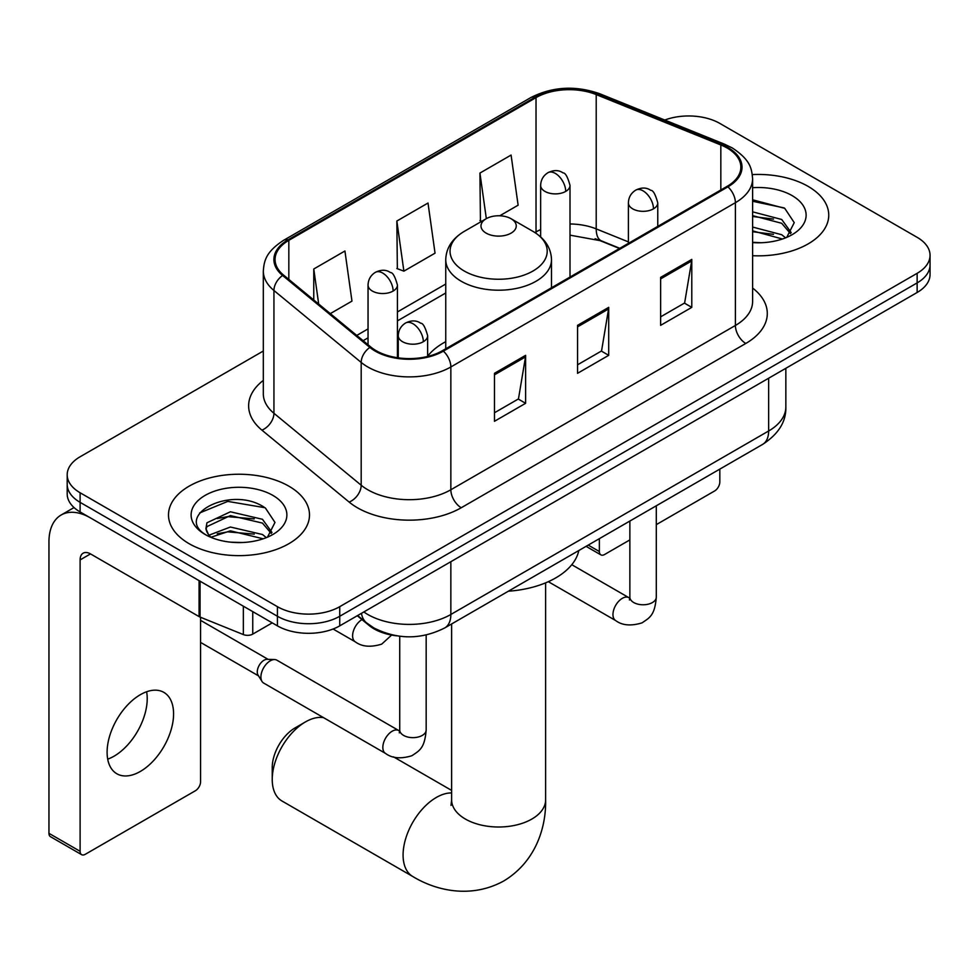 <?xml version="1.0" encoding="UTF-8"?>
<svg xmlns="http://www.w3.org/2000/svg" width="979" height="979" viewBox="0 0 979 979"><rect width="100%" height="100%" fill="white"/><g stroke="black" fill="none" stroke-linecap="round" stroke-linejoin="round"><path stroke-width="1.47" d="M445.751 341.659A77.843 44.936 0 0 0 427.639 356.197M619.487 248.495L597.569 239.635A58.752 33.922 0 0 0 595.122 238.692M396.96 635.848A44.055 25.442 180 0 1 369.083 625.459L357.286 615.73M263.314 351.008L80.107 456.777A44.055 25.442 0 0 0 67.196 474.766L67.196 493.954A44.055 25.442 0 0 0 80.107 511.944L277.424 625.862A44.055 25.442 0 0 0 339.737 625.862L917.139 292.488A44.055 25.442 0 0 0 930.05 274.512L930.05 264.917A44.055 25.442 0 0 1 917.139 282.907A44.055 25.442 0 0 0 930.05 264.917L930.05 255.323A44.055 25.442 0 0 0 917.139 237.334L719.822 123.415A44.055 25.442 0 0 0 664.765 120.038M67.196 474.766A44.055 25.442 0 0 0 80.107 492.755L277.424 606.674A44.055 25.442 0 0 0 339.737 606.674L339.737 616.268L917.139 282.907L339.737 616.268A44.055 25.442 0 0 1 277.424 616.268A44.055 25.442 0 0 0 339.737 616.268L339.737 625.862M80.107 492.755L80.107 502.349L277.424 616.268L80.107 502.349A44.055 25.442 0 0 1 67.196 484.36A44.055 25.442 0 0 0 80.107 502.349L80.107 511.944M808.103 186.365A70.5 40.702 0 0 0 752.325 174.592A70.5 40.702 0 0 1 808.103 186.365A70.5 40.702 0 0 1 828.748 215.147A70.5 40.702 0 0 0 808.103 186.365M288.842 486.159A70.5 40.702 0 0 0 212.015 477.336A70.5 40.702 0 0 0 168.498 514.942A70.5 40.702 0 0 0 189.155 543.712A70.5 40.702 0 0 0 265.97 552.535A70.5 40.702 0 0 0 309.499 514.942A70.5 40.702 0 0 0 288.842 486.159A70.5 40.702 0 0 0 212.015 477.336A70.5 40.702 0 0 0 168.498 514.942A70.5 40.702 0 0 0 189.155 543.712A70.5 40.702 0 0 0 265.97 552.535A70.5 40.702 0 0 0 309.499 514.942A70.5 40.702 0 0 0 288.842 486.159M727.103 147.988A46.992 27.131 180 0 1 740.858 167.176A46.992 27.131 180 0 1 727.103 186.365L442.545 350.653A46.992 27.131 180 0 1 370.821 347.031L283.567 275.087A46.992 27.131 180 0 1 275.062 259.521A46.992 27.131 180 0 1 288.829 240.332L536.027 97.619A46.992 27.131 180 0 1 596.211 94.584L720.825 144.953A46.992 27.131 180 0 1 727.103 147.988M727.923 147.511A48.167 27.816 0 0 0 721.499 144.402L596.884 94.021A48.167 27.816 0 0 0 535.195 97.141L287.997 239.855A48.167 27.816 0 0 0 282.601 275.478L369.854 347.423A48.167 27.816 0 0 0 443.377 351.131L727.923 186.842A48.167 27.816 0 0 0 727.923 147.511M494.468 373.317L494.468 421.288L525.625 403.299L525.625 355.328L494.468 373.317M494.468 412.771L518.466 398.918L525.503 356.919A11.748 6.78 -120 0 0 525.625 355.328M518.258 399.04L525.625 403.299M660.629 277.387L660.629 325.346L691.786 307.369L691.786 259.398L660.629 277.387M660.629 316.841L684.627 302.988L691.663 260.989A11.748 6.78 -120 0 0 691.786 259.398M684.419 303.111L691.786 307.369M577.549 325.346L577.549 373.317L608.705 355.328L608.705 307.357L577.549 325.346M577.549 364.812L601.547 350.947L608.583 308.96A11.748 6.78 -120 0 0 608.705 307.357M601.339 351.069L608.705 355.328M752.606 255.715A70.5 40.702 0 0 0 828.748 215.147A70.5 40.702 0 0 1 752.606 255.715M339.737 606.674L917.139 273.312A44.055 25.442 0 0 0 930.05 255.323M499.767 215.784L518.124 205.186L511.087 155.074L479.93 173.063L480.432 220.74M330.302 313.623L351.963 301.116L344.926 251.003L313.769 268.992L313.769 299.99M396.85 221.021L403.886 271.146L435.043 253.157L428.007 203.032L396.85 221.021L397.352 268.699M403.886 271.146L396.85 268.515M481.815 221.254L479.93 220.544M479.93 173.063L486.33 218.647M313.769 268.992L318.689 304.053M752.606 242.29L761.368 242.731M752.606 227.055L781.719 234.727L785.599 237.836M752.606 230.86L782.417 239.011M752.606 211.831L781.719 219.492L791.252 232.672M752.606 215.637L781.719 223.298L790.506 233.651M752.606 242.596A47.873 27.645 0 0 0 792.109 234.691A47.873 27.645 0 0 0 792.109 195.604A47.873 27.645 0 0 0 752.606 187.699M786.737 237.371L794.238 222.637L784.754 208.343L752.606 199.789M752.606 201.27L784.106 207.903M752.606 216.494L773.508 219.1M752.606 231.729L773.508 234.336M588.232 545.095L599.356 551.52A7.342 4.234 120 0 0 600.886 554.873A7.342 4.234 120 0 0 604.557 554.518L629.864 539.906M656.297 524.634L714.633 490.956A7.342 4.234 120 0 0 719.822 481.962L719.822 469.112M599.356 551.52L599.356 538.658M272.235 779.48L272.235 767.487A32.307 18.65 -60 0 1 295.083 727.911L305.46 721.915A46.992 27.131 120 0 0 272.235 779.48A46.992 27.131 120 0 0 281.964 800.993L412.82 876.535A46.992 27.131 -60 0 1 405.612 838.881A46.992 27.131 -60 0 1 436.316 797.469A46.992 27.131 -60 0 1 451.625 792.941M486.159 233.137A17.622 10.169 0 0 0 511.087 233.137A17.622 10.169 0 0 0 511.087 218.745L532.968 231.374A48.571 28.036 0 0 1 532.968 271.036A48.571 28.036 0 0 1 464.279 271.036A48.571 28.036 0 0 1 464.279 231.374C452.322 238.484 446.143 247.92 445.751 259.68A52.878 30.52 0 0 0 461.244 281.267A52.878 30.52 0 0 0 518.858 287.887A52.878 30.52 0 0 0 551.495 259.68C551.104 247.92 544.936 238.484 532.968 231.374L511.087 218.745A17.622 10.169 0 0 0 486.159 218.745A17.622 10.169 0 0 0 486.159 233.137M508.334 591.218A80.78 46.637 0 0 0 578.822 550.528M323.584 717.668A46.992 27.131 120 0 0 305.46 721.915L295.083 727.911M260.916 677.003A13.216 7.636 -60 0 1 270.253 660.825A13.216 7.636 -60 0 1 274.622 659.552A13.216 7.636 -60 0 1 276.861 660.164L398.783 730.554A13.216 7.636 -60 0 0 392.763 730.897A13.216 7.636 -60 0 0 392.175 731.215A13.216 7.636 -60 0 0 383.548 742.853A13.216 7.636 -60 0 0 385.567 753.451L263.645 683.061A13.216 7.636 -60 0 1 261.993 681.421A13.216 7.636 -60 0 1 260.916 677.003M261.993 681.421L258.052 675.106A9.545 5.507 -60 0 1 257.281 671.912A9.545 5.507 -60 0 1 264.024 660.225A9.545 5.507 -60 0 1 267.181 659.308L274.622 659.552M146.617 691.761A46.992 27.131 -60 0 1 113.98 756.229A46.992 27.131 -60 0 1 107.702 759.153M140.34 771.44A46.992 27.131 120 0 0 171.044 730.028A46.992 27.131 120 0 0 163.836 692.361A46.992 27.131 120 0 0 140.34 694.698A46.992 27.131 120 0 0 109.636 736.11A46.992 27.131 120 0 0 116.844 773.765A46.992 27.131 120 0 0 140.34 771.44M252.753 611.618L252.753 634.111L272.235 622.864M199.08 580.633L90.496 517.94A58.752 33.922 -120 0 0 61.114 515.027A58.752 33.922 -120 0 0 48.95 541.925L48.95 833.325L80.107 851.302L80.107 559.902A14.685 8.481 60 0 1 83.142 553.184A14.685 8.481 60 0 1 90.496 553.906L199.08 616.599L199.08 580.633A7.342 4.234 0 0 0 200.059 581.11M80.107 851.302A7.342 4.234 120 0 0 81.624 854.667L50.467 836.678A7.342 4.234 -60 0 1 48.95 833.325M81.624 854.667A7.342 4.234 120 0 0 85.295 854.3L195.384 790.751A7.342 4.234 120 0 0 200.573 781.756L200.573 617.284M252.753 634.111A7.342 4.234 180 0 1 243.355 634.576L200.059 617.076A7.342 4.234 180 0 1 199.08 616.599M231.032 542.195L242.107 542.525M209.029 535.17L230.408 527.02L262.47 534.51L266.349 537.63M210.999 537.226L230.408 530.826L263.167 538.805M209.359 536.651L205.933 528.611A33.188 19.164 0 0 0 211.293 537.483M205.933 528.611L206.936 522.798L230.408 511.784L262.47 519.286L272.003 532.454M206.018 529.076L206.936 526.604L230.408 515.59L262.47 523.092L271.256 533.445M267.487 537.153L274.989 522.431L265.493 508.138C231.901 483.981 172.206 515.798 206.679 535.317L206.85 535.415M272.847 495.386A47.873 27.645 0 0 0 205.137 495.386A47.873 27.645 0 0 0 205.137 534.485A47.873 27.645 0 0 0 272.86 534.485A47.873 27.645 0 0 0 272.847 495.386M199.679 512.935L227.789 501.395L264.844 507.697M217.24 518.54L227.789 516.631L254.246 518.894M217.24 533.775L227.789 531.854L254.246 534.13M369.083 624.822L369.083 625.459M363.821 611.948A58.752 33.922 0 0 0 367.774 614.469A58.752 33.922 0 0 0 450.854 614.469L768.637 430.993A58.752 33.922 0 0 0 785.843 407.019C786.272 421.594 778.513 434.064 762.555 444.442L444.772 627.918A29.37 16.961 60 0 0 450.854 614.469L450.854 561.701M768.637 378.237L768.637 430.993A29.37 16.961 60 0 1 762.555 444.442M361.447 613.319A29.37 19.641 129.5 0 0 366.562 622.877L357.641 615.522M917.139 292.488L917.139 273.312M277.424 625.862L277.424 606.674M752.606 288.046A73.437 42.391 180 0 1 745.79 343.458L461.244 507.746A14.685 8.481 60 0 1 450.854 489.757L735.4 325.469A58.752 33.922 0 0 0 752.606 301.483L752.606 178.692A58.752 33.922 180 0 1 735.4 202.677A14.685 8.481 -120 0 0 727.923 186.842M461.244 507.746A73.437 42.391 180 0 1 357.384 507.746A73.437 42.391 180 0 1 349.16 502.08L261.907 430.136A73.437 42.391 180 0 1 263.314 380.39M367.774 489.757A58.752 33.922 0 0 0 450.854 489.757L450.854 366.954A58.752 33.922 180 0 1 361.19 362.426L273.936 290.494A58.752 33.922 180 0 1 263.314 271.036L263.314 393.827A58.752 33.922 0 0 0 273.936 413.285L361.19 485.229A58.752 33.922 0 0 0 367.774 489.757M752.606 178.692C751.664 168.596 750.734 160.201 732.365 147.988L724.644 144.243A14.685 6.877 112 0 0 721.499 144.402M724.644 144.243L600.041 93.862C575.701 85.259 552.621 86.507 530.765 97.606A14.685 8.481 60 0 1 535.195 97.141M287.997 239.855A14.685 8.481 -120 0 0 283.567 240.332C265.75 252.007 264.134 260.806 263.314 271.036M282.601 275.478A14.685 9.827 129.5 0 0 273.936 290.494L273.936 413.285A14.685 9.827 -50.5 0 1 261.907 430.136M600.041 93.862A14.685 6.877 112 0 0 596.884 94.021M369.854 347.423A14.685 9.827 129.5 0 0 361.19 362.426L361.19 485.229A14.685 9.827 -50.5 0 1 349.16 502.08M443.377 351.131A14.685 8.481 60 0 1 450.854 366.954L735.4 202.677L735.4 325.469A14.685 8.481 60 0 0 745.79 343.458M288.829 240.332L288.829 279.431M720.825 144.953L720.825 189.987M596.211 94.584L596.211 228.89A46.992 27.131 0 0 0 570.011 223.983M628.396 241.899L596.211 228.89A26.433 12.384 -68 0 0 601.473 240.895L570.011 235.156M540.641 229.588A46.992 27.131 0 0 0 536.027 231.925L534.926 232.561M536.027 97.619L536.027 231.925A26.433 15.26 60 0 1 535.99 233.271M445.751 284.045L397.413 311.958M368.043 328.907L356.748 335.43M577.549 326.876L608.583 308.96M660.629 278.905L691.663 260.989M494.468 374.835L525.503 356.919M545.621 582.848L545.621 799.867A46.992 27.131 180 0 1 531.854 819.056A46.992 27.131 180 0 1 465.392 819.056A46.992 27.131 180 0 1 451.625 799.867L451.013 805.411M653.47 208.845A14.685 8.481 0 0 0 657.766 202.861C655.44 194.368 653.115 190.195 650.802 190.354C646.544 187.368 641.526 187.283 635.738 190.134A14.685 8.481 60 0 1 643.081 190.868A14.685 8.481 -120 0 1 653.47 208.845A14.685 8.481 0 0 1 632.691 208.845A14.685 8.481 0 0 1 628.396 202.861C628.616 197.293 631.063 193.047 635.738 190.134M548.326 581.685L615.705 620.588A13.216 7.636 -60 0 1 613.674 609.99A13.216 7.636 -60 0 1 622.314 598.34A13.216 7.636 -60 0 1 622.901 598.022A13.216 7.636 -60 0 1 628.922 597.692L571.773 564.699M629.436 599.992L629.864 597.141A13.216 7.636 -0 0 0 633.731 602.538A13.216 7.636 -0 0 0 651.818 602.868A13.216 7.636 -0 0 0 656.297 597.141C654.804 615.779 649.42 617.773 642.04 622.864C630.99 626.217 622.216 625.459 615.705 620.588M423.332 341.72A14.685 8.481 0 0 0 427.639 335.724C425.302 327.231 422.989 323.07 420.664 323.229C416.405 320.231 411.388 320.157 405.6 322.997A14.685 8.481 60 0 1 412.942 323.731A14.685 8.481 -120 0 1 423.332 341.72A14.685 8.481 0 0 1 402.565 341.72A14.685 8.481 0 0 1 398.257 335.724C398.477 330.156 400.925 325.909 405.6 322.997M399.31 732.867L399.726 730.016A13.216 7.636 -0 0 0 403.605 735.413A13.216 7.636 -0 0 0 421.692 735.731A13.216 7.636 -0 0 0 426.171 730.016C424.666 748.654 419.293 750.648 411.902 755.727C400.864 759.092 392.077 758.333 385.567 753.451M565.715 191.407A14.685 8.481 0 0 0 570.011 185.41C567.685 176.918 565.36 172.745 563.047 172.916C558.789 169.918 553.771 169.844 547.983 172.683A14.685 8.481 60 0 1 555.326 173.418A14.685 8.481 -120 0 1 565.715 191.407A14.685 8.481 0 0 1 544.948 191.407A14.685 8.481 0 0 1 540.641 185.41C540.861 179.842 543.308 175.596 547.983 172.683M393.117 291.057A14.685 8.481 0 0 0 397.413 285.06C395.088 276.567 392.763 272.395 390.45 272.566C386.191 269.568 381.174 269.494 375.385 272.333A14.685 8.481 60 0 1 382.728 273.068A14.685 8.481 -120 0 1 393.117 291.057A14.685 8.481 0 0 1 372.338 291.057A14.685 8.481 0 0 1 368.043 285.06C368.263 279.492 370.711 275.246 375.385 272.333M391.637 635.065L381.688 644.145C370.637 647.511 361.863 646.752 355.353 641.869A13.216 7.636 -60 0 1 352.611 635.812A13.216 7.636 -60 0 1 361.997 619.609M80.107 559.902L90.496 553.906M200.059 581.196L200.059 617.076M243.355 634.576L243.355 606.185M444.772 627.918C421.129 639.789 397.498 639.789 373.856 627.918L366.562 622.877M785.843 407.019L785.843 368.3M530.765 97.606L283.567 240.332M445.751 292.99L397.413 320.892M368.043 337.853L363.123 340.692M619.805 248.311L601.473 240.895M600.886 554.873L586.078 546.331M545.621 799.867C546.258 827.035 535.929 861.532 503.879 880.904C471.083 898.979 436.034 890.67 412.82 876.535M551.495 287.753L551.495 259.68M445.751 348.793L445.751 259.68M486.159 218.745L464.279 231.374M451.625 790.408L393.595 756.902M451.625 623.953L451.625 799.867M629.827 598.169L628.922 597.692M656.297 505.788L656.297 597.141M657.766 226.394L657.766 202.861M629.864 521.048L629.864 597.141M628.396 243.355L628.396 202.861M399.689 731.032L398.783 730.554M426.171 635.004L426.171 730.016M427.639 356.454L427.639 335.724M200.573 642.408L258.529 675.865M399.726 636.24L399.726 730.016M398.257 357.837L398.257 335.724M200.573 620.356L268.075 659.332M570.011 277.057L570.011 185.41M540.641 236.906L540.641 185.41M397.413 357.714L397.413 285.06M355.353 641.869L333.08 629.007M368.043 344.743L368.043 285.06M61.114 515.027L74.037 507.563"/></g></svg>
